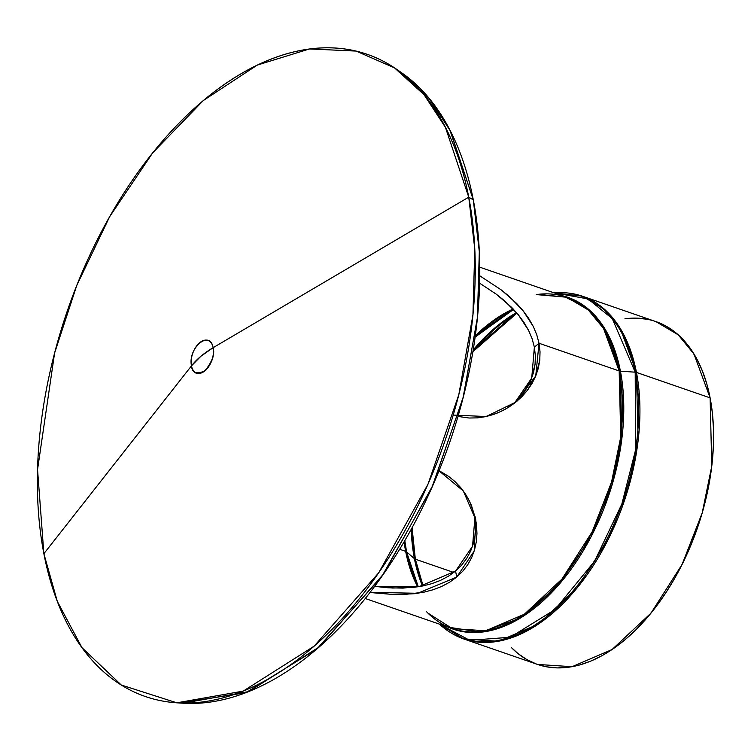 <?xml version="1.0" encoding="UTF-8"?>
<svg xmlns="http://www.w3.org/2000/svg" width="751" height="751" viewBox="0 0 751 751"><rect width="100%" height="100%" fill="white"/><g stroke="black" fill="none" stroke-linecap="round" stroke-linejoin="round"><path stroke-width="1.13" d="M412.083 527.718A173.903 102.22 -70.9 0 0 415.341 559.185A173.903 102.22 109.1 0 0 423.123 585.893L415.341 559.185L453.82 572.478L415.341 559.185A173.903 102.22 -70.9 0 1 412.083 527.718L415.341 559.185A4.046 2.291 -10.9 0 1 414.421 558.678L406.573 551.854L418.288 586.766L406.573 551.854A4.046 2.291 169.1 0 0 405.643 551.337L417.697 586.86L405.643 551.337L399.654 549.272L405.643 551.337A167.839 98.653 -70.9 0 0 417.697 586.86M516.932 313.111L472.867 351.759A173.903 102.22 -70.9 0 1 516.932 313.111A173.903 102.22 -70.9 0 0 472.867 351.759M453.82 572.478L415.341 559.185A4.046 2.291 -10.9 0 1 414.421 558.678L411.219 529.286A173.65 102.07 109.1 0 0 414.421 558.678L422.466 586.024A173.65 102.07 -70.9 0 1 414.421 558.678L406.573 551.854L404.798 540.626L406.573 551.854A4.046 2.291 169.1 0 0 405.643 551.337L399.654 549.272M473.158 349.994L516.491 312.604A173.65 102.07 109.1 0 0 473.158 349.994A173.65 102.07 109.1 0 1 516.491 312.604M537.463 664.419L546.625 666.832L557.214 667.911L568.188 667.31L579.434 665.029L590.84 661.087L602.311 655.529L613.727 648.404L624.973 639.786L635.956 629.751L646.555 618.402L656.674 605.841L666.221 592.192L675.093 577.594L683.213 562.18L690.498 546.108L696.881 529.511L702.307 512.567L706.71 495.444L710.052 478.284L712.295 461.274L713.441 444.564L713.45 428.333L712.342 412.712L710.117 397.87L636.454 372.421A181.348 106.595 109.1 0 0 582.269 296.166L604.508 309.346L620.298 328.534L636.454 372.421A4.046 2.291 169.1 0 0 635.205 372.186A181.094 106.445 109.1 0 1 579.434 583.02A181.094 106.445 109.1 0 1 439.457 624.147L463.846 638.988L537.5 664.428L572.074 666.7L612.056 649.54L650.948 613.173L682.115 564.414L702.213 512.895L711.76 466.155L710.117 397.87L636.454 372.421A181.348 106.595 -70.9 0 1 593.027 566.038A181.348 106.595 -70.9 0 1 463.846 638.988L498.411 641.26L538.401 624.1L577.284 587.733L608.451 538.965L628.549 487.446L638.106 440.715L636.454 372.421A4.046 2.291 169.1 0 0 635.205 372.186L635.515 450.14L621.856 504.024L594.623 561.138L555.027 609.54L510.229 637.252L469.704 640.312L439.457 624.147A181.094 106.445 109.1 0 0 579.434 583.02A181.094 106.445 109.1 0 0 635.205 372.186L620.42 371.182A4.046 2.291 -10.9 0 1 619.171 370.947L603.56 328.525L588.296 309.975L566.798 297.246L536.298 294.58A175.283 103.028 -70.9 0 1 619.171 370.947L539.03 343.254L540.035 351.815L539.772 360.189L538.298 368.309L535.67 376.148L531.99 383.545L527.343 390.426L516.923 401.259L505.301 409.239L497.706 412.89L489.755 415.632L477.392 417.875L469.065 418.016L457.979 416.42L469.065 418.016L477.392 417.875L485.662 416.645L493.773 414.383L501.565 411.173L508.915 407.098L515.74 402.226L521.898 396.659L527.343 390.426L535.67 376.148L539.772 360.189L540.035 351.815L539.03 343.254L535.735 375.988L516.003 402.01L486.169 416.533L453.228 415.068M450.591 632.595A181.348 106.595 -70.9 0 0 586.428 575.735A181.348 106.595 -70.9 0 0 636.454 372.421A4.046 2.291 169.1 0 0 635.205 372.186L620.42 371.182L603.438 326.572L586.512 307.619L562.602 295.791L586.512 307.619L603.438 326.572L620.42 371.182L621.781 439.175L611.783 485.831L590.999 536.927L559.148 584.362L520.133 618.233L480.997 632.229L448.131 627.141L480.997 632.229L520.133 618.233L559.148 584.362L590.999 536.927L611.783 485.831L621.781 439.175L620.42 371.182A4.046 2.291 -10.9 0 1 619.171 370.947L539.03 343.254L534.374 347.159L535.369 355.739L534.374 347.159L539.03 343.254L536.758 334.786L539.03 343.254L534.374 347.159L532.074 338.635L534.374 347.159L531.727 378.044L514.332 403.325L522.302 394.697L527.042 387.76L530.807 380.353L533.51 372.487L535.069 364.226L535.369 355.739L535.069 364.226L530.807 380.353L522.302 394.697L513.712 403.888M374.655 586.371L419.049 586.644L455.575 571.051L461.687 565.09L466.728 558.397L470.624 551.168L473.402 543.48L475.111 535.397L475.73 527.118L475.327 518.781L475.73 527.118L475.111 535.397L473.402 543.48L470.624 551.168L466.728 558.397L461.687 565.09L455.575 571.051L448.478 576.177L440.508 580.392L431.806 583.668L422.588 586.005L412.947 587.46L392.726 588.033L374.655 586.371L387.591 587.742L402.921 588.117L422.588 586.005L431.806 583.668L440.508 580.392L448.478 576.177L455.575 571.051L456.739 577.078L449.642 582.203L441.776 586.418L433.224 589.713L424.015 592.154L414.345 593.731L394.162 594.567L370.14 592.332L417.687 593.29L456.739 577.078L449.642 582.203L441.776 586.418L433.224 589.713L424.015 592.154L404.338 594.51L394.162 594.567L373.444 592.811M365.286 598.519L452.327 628.587L485.747 630.784L524.395 614.196L561.983 579.049L592.107 531.915L611.53 482.123L620.758 436.951L619.171 370.947L603.56 328.525L588.296 309.975L566.798 297.246L539.227 294.476M475.327 518.781L475.017 516.331L472.548 546.249L455.575 571.051L456.739 577.078L474.181 551.065L475.805 520.011L463.329 491.004L438.997 470.821L448.544 476.322L454.975 481.551L460.71 487.634L465.648 494.374L469.741 501.668L475.233 517.251L476.594 525.418L476.96 533.651L476.303 541.809L474.576 549.741L471.75 557.392L467.807 564.602L462.813 571.173L456.739 577.078L462.813 571.173L467.807 564.602L471.75 557.392L474.576 549.741L476.303 541.809L476.96 533.651L475.702 519.504M176.832 702.814L182.765 703.199L248.834 691.549L319.419 646.827L383.677 573.83L432.764 485.568L463.405 396.603L477.476 317.119L479.307 251.501L473.308 199.926L449.811 129.857L428.22 97.226L398.302 70.51A338.128 198.752 -70.9 0 1 473.308 199.926L468.746 197.166L474.773 248.985L472.933 314.913L458.795 394.773L428.014 484.16L378.692 572.835L314.125 646.17L243.211 691.108L176.832 702.814L121.296 685.025L81.981 647.672L57.32 601.42L43.877 553.684L191.486 365.85C194.593 384.315 217.011 365.502 213.124 347.685C215.021 353.796 212.308 361.494 205.004 370.778C196.649 374.627 192.143 372.994 191.486 365.85L200.874 356.274L191.486 365.85L43.877 553.684A339.724 199.691 109.1 0 0 309.252 650.347A339.724 199.691 109.1 0 0 468.746 197.166L213.124 347.685L200.874 356.274L213.124 347.685C210.027 329.22 187.6 348.032 191.486 365.85L43.877 553.684L37.55 469.572L54.598 353.073L76.743 285.502L109.627 216.729L152.706 152.838L203.371 100.503L257.293 65.084L309.562 48.956L356.105 51.077L394.491 67.862L424.062 94.72L445.418 127.323L468.746 197.166L213.124 347.685A17.311 10.176 -70.9 0 0 199.606 342.766A17.311 10.176 -70.9 0 0 191.486 365.85A17.311 10.176 109.1 0 0 205.004 370.778A17.311 10.176 109.1 0 0 213.124 347.685A80.883 45.811 169.1 0 0 200.874 356.274A80.883 45.811 169.1 0 0 191.486 365.85A17.311 10.176 -70.9 0 1 199.606 342.766A17.311 10.176 -70.9 0 1 213.124 347.685L468.746 197.166A339.724 199.691 -70.9 0 0 395.871 68.792A339.724 199.691 -70.9 0 0 139.658 169.942A339.724 199.691 -70.9 0 0 43.877 553.684A339.724 199.691 109.1 0 0 309.252 650.347A339.724 199.691 109.1 0 0 468.746 197.166A339.724 199.691 -70.9 0 0 203.371 100.503A339.724 199.691 -70.9 0 0 43.877 553.684M479.617 283.183L496.223 294.148L504.25 300.541L518.246 314.678L528.544 330.29L532.074 338.635L528.544 330.29L523.907 322.31L518.246 314.678L511.638 307.384L496.223 294.148L479.617 283.183M513.177 308.971L475.299 335.735L513.177 308.971A167.839 98.653 -70.9 0 0 475.299 335.735M404.094 541.828L405.643 551.337L404.094 541.828A167.839 98.653 -70.9 0 0 405.643 551.337A4.046 2.291 169.1 0 1 406.573 551.854A168.102 98.813 109.1 0 1 404.798 540.626M475.111 337.115L513.6 309.412L475.111 337.115A168.102 98.813 109.1 0 1 513.6 309.412M536.514 664.081L526.986 659.678L518.134 653.68L511.365 647.531A181.348 106.595 -70.9 0 0 652.553 611.183A181.348 106.595 -70.9 0 0 710.117 397.87L706.804 383.939L702.42 371.069L697.031 359.363L690.667 348.952L683.401 339.921L675.299 332.374L666.447 326.366L656.918 321.963M646.808 319.213L636.219 318.133L625.245 318.743M466.127 631.629L468.389 632.37M473.308 199.926A338.128 198.752 -70.9 0 1 404.648 540.898A338.128 198.752 -70.9 0 1 179.808 702.974L245.84 692.722L316.875 649.024L381.902 576.364L431.787 487.793L463.001 398.171L477.392 318.011L479.326 251.857L473.308 199.926L468.746 197.166L473.308 199.926L450.45 131.096L429.6 98.888L400.771 72.152L395.871 68.792M479.748 275.767L501.377 289.999L509.319 296.495L523.09 310.726L533.313 326.516L536.758 334.786L533.313 326.516L528.704 318.443L523.09 310.726L516.604 303.423L501.377 289.999L479.598 275.683M567.906 293.021A181.348 106.595 109.1 0 1 636.454 372.421L710.117 397.87L693.962 353.984L678.172 334.796L655.933 321.616L582.269 296.166L553.928 292.796A181.094 106.445 -70.9 0 1 635.205 372.186L612.29 318.677L588.033 298.907L553.928 292.796A181.094 106.445 -70.9 0 1 635.205 372.186L620.42 371.182A4.046 2.291 -10.9 0 1 619.171 370.947L539.03 343.254M441.419 472.003L448.544 476.322L454.975 481.551L463.283 490.929L467.798 497.96L471.45 505.451L475.721 519.598M428.924 613.755L452.327 628.587L485.747 630.784L524.395 614.196L561.983 579.049L592.107 531.915L611.53 482.123L620.758 436.951L619.171 370.947A175.283 103.028 -70.9 0 1 563.288 577.425A175.283 103.028 -70.9 0 1 426.69 611.858M418.288 586.766A168.102 98.813 109.1 0 1 406.573 551.854L414.421 558.678A173.65 102.07 109.1 0 1 411.219 529.286M423.123 585.893A173.903 102.22 109.1 0 1 415.341 559.185A4.046 2.291 -10.9 0 1 414.421 558.678A173.65 102.07 -70.9 0 0 422.466 586.024M562.602 295.791A175.537 103.187 109.1 0 1 620.42 371.182A175.537 103.187 109.1 0 1 575.895 562.358A175.537 103.187 109.1 0 1 448.131 627.141M455.575 571.051L456.739 577.078M710.117 397.87A181.348 106.595 -70.9 0 0 624.935 318.781M479.758 267.168L566.798 297.246"/></g></svg>
